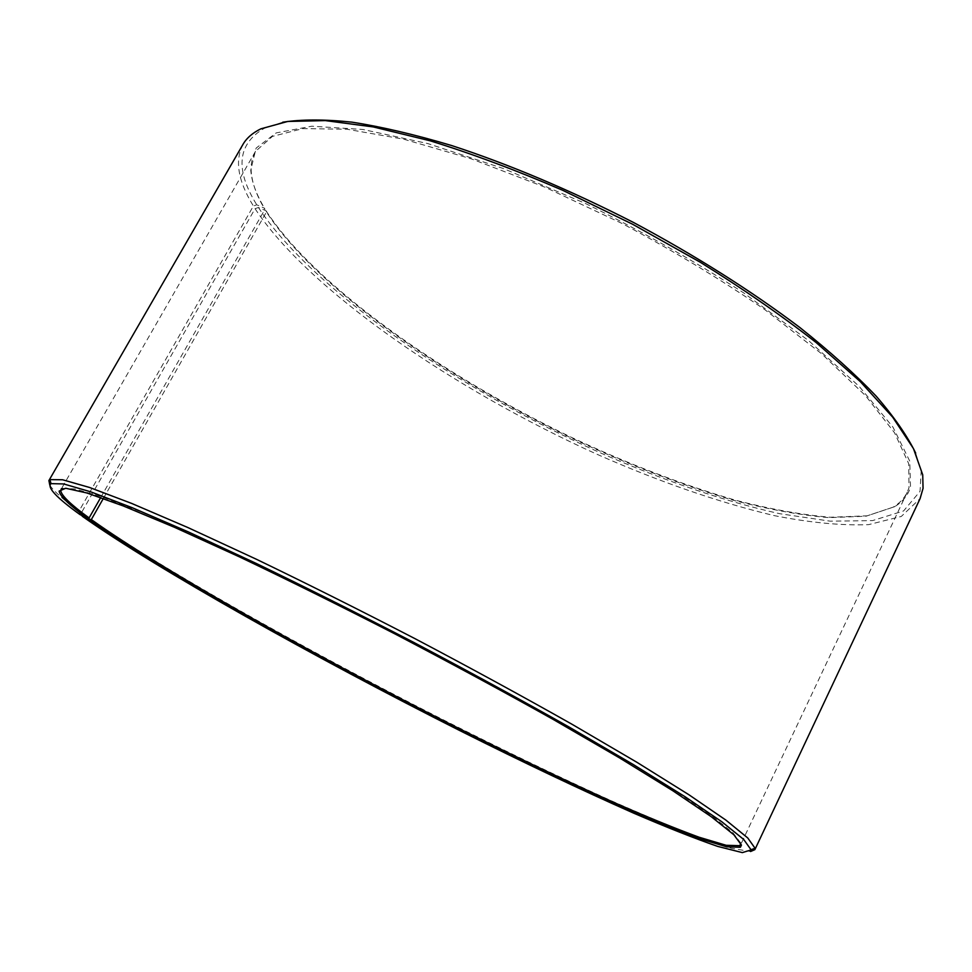 <?xml version="1.0" encoding="UTF-8"?>
<svg xmlns="http://www.w3.org/2000/svg" width="972" height="972" viewBox="0 0 972 972"><rect width="100%" height="100%" fill="white"/><g stroke="black" fill="none" stroke-linecap="round" stroke-linejoin="round"><path stroke-width="0.73" stroke-dasharray="4.86 3.65" d="M103.348 498.466L266.462 212.005C314.223 285.999 441.203 375.484 570.625 437.692C627.147 464.288 681.894 485.283 734.856 500.665C768.974 509.462 800.333 515.124 828.934 517.639L865.943 516.229L893.232 507.129C899.659 503.241 904.349 498.247 907.289 492.136L908.978 487.762L908.711 463.705L894.532 432.747L865.53 395.665L821.802 353.893L764.648 309.509C720.665 279.377 673.11 250.679 621.995 223.439L545.085 187.244L470.849 158.691L403.684 139.178L346.98 129.227L302.912 128.596L272.439 136.396L255.49 151.377C252.149 157.282 250.715 163.989 251.201 171.485C252.027 182.894 256.596 195.542 264.894 209.417L264.518 208.19L256.766 204.813L253.4 206.003L79.011 511.126L79.874 514.516M100.711 497.53L264.894 209.417M740.822 843.064L732.985 832.846L711.322 815.472L675.273 790.977L625.239 759.91L562.861 723.472C515.986 697.046 466.305 669.987 413.817 642.285L335.911 602.397C285.148 577.222 238.711 555.024 196.575 535.803L142.507 512.451L101.817 496.838L75.196 488.965L62.33 488.357M266.462 212.005L266.097 210.79L258.406 207.498L255.065 208.701L81.369 512.839L82.061 515.61M81.369 512.839C152.932 563.869 300.749 647.194 439.696 718.004C500.24 748.683 557.041 776.093 610.088 800.235C643.828 815.229 673.754 827.755 699.876 837.803L731.418 848.277L750.566 851.533M255.065 208.701C309.375 290.895 454.131 389.541 596.699 454.143C659.04 481.735 718.187 502.22 774.113 515.597C809.676 522.644 841.181 525.67 868.616 524.637L901.287 516.46L920.107 498.563M258.406 207.498C312.632 290.154 458.906 389.517 602.178 453.657C664.058 480.654 724.808 501.467 779.666 513.69L830.246 521.174L872.54 520.615L903.571 510.956L920.047 491.334L921.164 471.286L915.697 453.134M266.097 210.79C314.029 285.088 441.3 374.815 571.026 437.157C627.681 463.814 682.563 484.846 735.683 500.264C769.897 509.085 801.365 514.747 830.064 517.262L867.206 515.828L894.641 506.691C902.611 501.892 907.897 495.404 910.497 487.239L909.768 461.153L892.989 427.17L859.163 386.358L808.595 340.613L743.325 292.645C693.595 260.532 640.9 230.777 585.241 203.379L503.593 168.593L427.911 143.589L362.921 129.47L311.83 126.202L276.182 132.909L256.122 148.096L250.764 170.076C251.602 181.545 256.183 194.254 264.518 208.19M282.718 122.217L264.688 128.085C237.399 143.747 234.75 169.322 256.766 204.813M242.903 144.524C234.592 160.745 238.091 181.242 253.4 206.003M49.815 485.186C53.557 491.018 63.289 499.669 79.011 511.126M255.49 151.377L61.564 488.503M251.201 171.485L250.764 170.076M893.232 507.129L894.641 506.691M264.688 128.085L260.873 128.826M921.164 471.286L922.732 474.846M907.289 492.136L741.126 843.769M741.053 843.951L740.676 844.741"/><path stroke-width="1.46" d="M62.33 488.357L60.75 490.653C61.418 495.562 70.871 504.662 89.084 517.942L100.711 497.53M82.061 515.61L89.934 520.056L91.319 519.57C161.243 569.458 309.849 652.965 447.728 722.852C507.809 753.142 563.493 779.811 614.778 802.848C647.109 817.002 675.176 828.448 698.965 837.184L726.181 845.3L739.838 845.676L740.822 843.064M89.934 520.056C160.198 570.042 309.205 653.719 447.424 723.8C507.651 754.175 563.481 780.929 614.912 804.063C647.34 818.29 675.491 829.796 699.354 838.605L726.667 846.806L740.397 847.256L741.454 845.069L733.848 834.754L711.212 816.662L672.928 790.819L619.48 757.868L552.849 719.231C502.876 691.274 450.34 662.892 395.227 634.06C340.261 605.884 288.32 580.138 239.379 556.847L174.595 527.359L123.201 505.914L86.824 492.962L65.719 488.26L59.134 491.103C59.863 496.012 69.377 505.124 87.687 518.428L89.084 517.942M82.207 516.205C157.27 569.373 315.657 657.959 460.303 730.847C523.373 762.461 581.232 789.92 633.878 813.236C666.816 827.403 694.773 838.472 717.749 846.418L742.341 852.602L751.149 849.917L743.677 839.431L721.844 821.79L684.956 796.663L633.367 764.587L568.729 726.825C520.056 699.378 468.395 671.239 413.756 642.407C358.899 613.988 306.314 587.635 255.988 563.323L188.094 531.806L132.314 507.748L90.627 491.796L63.678 483.947L51.054 483.631C46.753 487.227 56.352 497.518 79.874 514.516L87.687 518.428M750.566 851.533L754.88 849.637L755.098 848.301L747.747 837.961L725.914 820.125L688.869 794.719L636.964 762.327L571.852 724.176C522.778 696.45 470.679 668.043 415.566 638.956C360.211 610.295 307.152 583.735 256.389 559.252L187.9 527.553L131.67 503.423L89.679 487.507L62.56 479.755L49.888 479.621L48.904 480.557L49.815 485.186M754.88 849.637L920.107 498.563L923.048 488.357L922.732 474.846L913.449 448.566L892.685 417.182L860.147 381.486L816.249 342.642C781.731 315.645 742.973 288.793 699.986 262.075L632.42 224.143L562.715 190.305C516.241 170.258 472.064 153.758 430.195 140.819L373.248 126.931L325.365 120.601L287.748 121.451L260.873 128.826C252.538 132.909 246.536 138.145 242.903 144.524L48.904 480.557M915.697 453.134C907.435 436.112 894.289 417.158 876.27 396.26C855.433 374.451 830.027 351.585 800.065 327.673C751.368 290.883 695.794 255.782 633.343 222.381C570.272 190.16 509.729 164.547 451.737 145.569C414.995 134.61 381.729 126.797 351.913 122.144C324.478 119.264 301.405 119.301 282.718 122.217M91.319 519.57L103.348 498.466M61.564 488.503L61.042 489.426M60.75 490.653L59.134 491.103M751.137 849.625L755.098 848.301M51.054 483.631L49.888 479.621M739.838 845.676L740.397 847.256"/></g></svg>
